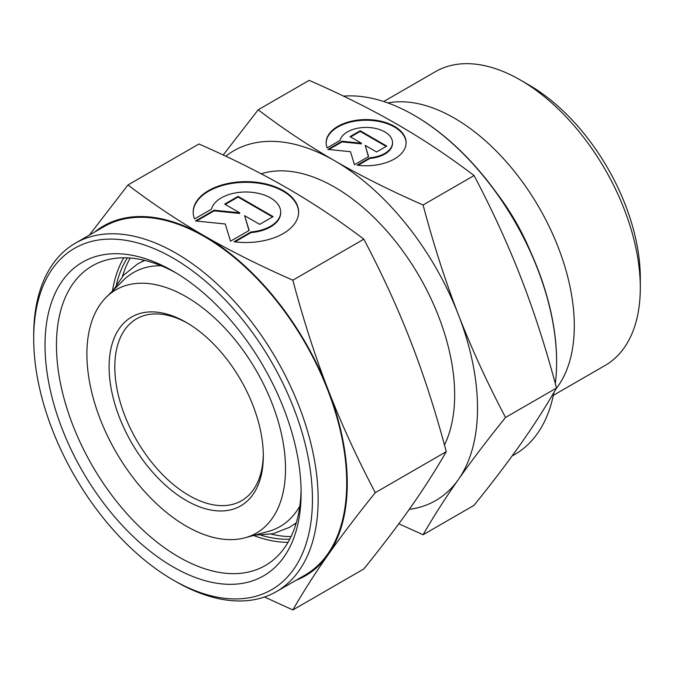<?xml version="1.0" encoding="UTF-8"?>
<svg xmlns="http://www.w3.org/2000/svg" width="674" height="674" viewBox="0 0 674 674"><rect width="100%" height="100%" fill="white"/><g stroke="black" fill="none" stroke-linecap="round" stroke-linejoin="round"><path stroke-width="1.01" d="M263.307 454.276A105.009 60.626 60 0 1 241.57 500.723A105.009 60.626 60 0 1 160.648 472.592A105.009 60.626 60 0 1 114.807 366.917A105.009 60.626 60 0 1 136.561 318.844A105.009 60.626 60 0 1 187.65 323.242M109.095 366.917A109.053 62.96 60 0 1 186.209 322.391A109.053 62.96 60 0 1 263.315 455.953A109.053 62.96 60 0 1 186.209 500.47A109.053 62.96 60 0 1 109.095 366.917M285.515 468.767A140.445 81.091 60 0 1 245.075 537.776A140.445 81.091 60 0 1 141.397 487.9A140.445 81.091 60 0 1 86.895 354.094A140.445 81.091 60 0 1 106.222 297.276A140.445 81.091 60 0 1 217.188 320.369A140.445 81.091 60 0 1 285.515 468.767M299.82 506.09A146.629 84.654 60 0 1 268.235 531.466L245.075 537.776M291.067 536.605A169.637 97.941 60 0 1 271.226 534.111M261.2 173.799A169.637 97.941 60 0 1 387.491 231.78A169.637 97.941 60 0 1 454.664 394.947A169.637 97.941 60 0 1 444.461 444.958M343.546 96.146A201.543 116.358 60 0 1 414.114 115.296A201.543 116.358 60 0 1 556.623 362.132A201.543 116.358 60 0 1 555.317 383.59M553.91 392.504A201.543 116.358 60 0 1 514.877 454.394L512.072 456.012M556.623 362.132L556.623 361.475A200.734 115.894 60 0 0 414.687 115.625L414.114 115.296M387.862 102.954A169.637 97.941 60 0 1 510.968 167.211A169.637 97.941 60 0 1 574.299 325.871A169.637 97.941 60 0 1 556.176 388.612M383.708 101.53L435.539 71.612A169.637 97.941 60 0 1 520.353 80.012A169.637 97.941 60 0 1 640.3 287.764A169.637 97.941 60 0 1 605.168 365.426L553.337 395.343M640.3 287.764L640.3 277.873A157.514 90.939 60 0 0 528.921 84.958L520.353 80.012M423.078 204.98C390.414 190.666 360.961 175.939 334.717 160.8A201.947 116.594 60 0 1 458.379 314.648A201.947 116.594 60 0 1 477.512 408.132A201.947 116.594 60 0 1 458.379 479.534C471.505 460.864 487.226 440.181 505.525 417.467C487.226 382.714 471.505 348.441 458.379 314.648C445.278 280.839 433.508 244.283 423.078 204.98L474.066 175.543C492.374 210.296 508.086 244.578 521.213 278.37C534.314 312.18 546.083 348.736 556.513 388.03C546.083 406.195 534.314 424.612 521.213 443.256C508.086 461.926 492.374 482.609 474.066 505.323L423.078 534.76C433.508 516.596 445.278 498.187 458.379 479.534A201.947 116.594 60 0 1 409.236 509.367M406.11 142.998A39.985 23.084 0 0 0 375.123 120.831A39.985 23.084 0 0 0 326.149 142.998M327.168 147.859A39.985 23.084 180 0 1 326.149 142.669A39.985 23.084 180 0 1 375.123 120.174A39.985 23.084 180 0 1 406.119 142.669A39.985 23.084 180 0 1 357.136 165.164L369.992 157.741A26.387 15.232 0 0 0 392.234 144.893A26.387 15.232 0 0 0 392.521 142.669A26.387 15.232 0 0 0 368.071 127.47A26.387 15.232 0 0 0 340.025 140.436L327.168 147.859M369.992 157.741L369.992 158.398L358.079 165.282M392.521 142.669L392.521 143.326A26.387 15.232 180 0 1 392.234 145.559A26.387 15.232 180 0 1 369.992 158.398M360.194 130.748L386.766 146.098L376.589 151.97L365.182 145.382L368.602 156.587L354.465 164.742L350.48 151.701L327.884 149.401L342.021 141.237L361.433 143.217L350.017 136.628L360.194 130.748L360.194 131.413L350.59 136.957M361.433 143.217L361.433 143.874L342.021 141.902L328.853 149.502M342.021 141.237L342.021 141.902M368.425 156.68L365.182 145.382M386.202 146.427L360.194 131.413M225.765 156.2A201.947 116.594 60 0 1 334.717 160.8C308.498 145.651 282.987 128.65 258.193 109.786L223.195 154.995M258.193 109.786L309.181 80.349C341.853 94.663 371.307 109.39 397.542 124.53C423.761 139.678 449.272 156.688 474.066 175.543M505.525 417.467L556.513 388.03M398.823 523.757L423.078 534.76M496.477 192.806A155.905 90.013 60 0 1 530.682 252.042M122.466 276.466A169.637 97.941 60 0 1 130.234 258.032M106.222 297.276L123.266 280.376A146.629 84.654 60 0 1 161.035 265.708M33.7 338.55L33.7 335.256A201.138 116.13 60 0 1 75.362 243.179A201.138 116.13 60 0 1 230.356 297.066A201.138 116.13 60 0 1 318.153 499.485A201.138 116.13 60 0 1 276.492 591.561A201.138 116.13 60 0 1 175.922 581.595L173.066 579.943A197.094 113.796 60 0 1 33.7 338.55A197.094 113.796 60 0 1 173.066 258.083A197.094 113.796 60 0 1 312.441 499.485A197.094 113.796 60 0 1 173.066 579.943M75.362 243.179L103.914 226.691A201.138 116.13 60 0 1 258.909 280.578A201.138 116.13 60 0 1 346.714 482.988A201.138 116.13 60 0 1 305.052 575.074L276.492 591.561M289.786 539.183A169.637 97.941 60 0 1 261.099 535.249M301.084 489.585A173.007 99.887 60 0 1 265.286 565.545A173.007 99.887 60 0 1 131.969 519.199A173.007 99.887 60 0 1 56.448 345.088A173.007 99.887 60 0 1 92.279 265.893A173.007 99.887 60 0 1 175.956 272.869M288.051 542.326A173.007 99.887 60 0 1 253.517 535.476M301.118 492.947A181.087 104.546 60 0 1 173.066 566.876A181.087 104.546 60 0 1 45.023 345.088A181.087 104.546 60 0 1 173.075 271.159A181.087 104.546 60 0 1 301.118 492.947M292.845 280.173C260.181 265.851 230.727 251.124 204.483 235.993A201.947 116.594 60 0 1 328.154 389.833A201.947 116.594 60 0 1 347.279 483.325A201.947 116.594 60 0 1 328.154 554.719C341.28 536.057 356.993 515.366 375.292 492.66C356.993 457.899 341.28 423.626 328.154 389.833C315.044 356.024 303.283 319.468 292.845 280.173L363.834 239.194C382.133 273.947 397.845 308.22 410.972 342.013C424.072 375.822 435.842 412.378 446.272 451.673C435.842 469.845 424.072 488.254 410.972 506.907C397.845 525.568 382.133 546.26 363.834 568.966L292.845 609.945C303.283 591.78 315.044 573.372 328.154 554.719A201.947 116.594 60 0 1 296.029 580.28M298.599 212.411A52.707 30.431 0 0 0 257.746 183.092A52.707 30.431 0 0 0 193.194 212.411M194.542 218.924A52.707 30.431 180 0 1 193.185 212.083A52.707 30.431 180 0 1 257.746 182.435A52.707 30.431 180 0 1 298.607 212.083A52.707 30.431 180 0 1 234.047 241.73L250.989 231.949A34.787 20.085 0 0 0 280.308 215.023A34.787 20.085 0 0 0 280.679 212.083A34.787 20.085 0 0 0 248.453 192.056A34.787 20.085 0 0 0 211.484 209.142L194.542 218.924M250.989 231.949L250.989 232.614L234.982 241.856M280.679 212.083L280.679 212.74A34.787 20.085 180 0 1 280.308 215.68A34.787 20.085 180 0 1 250.989 232.614M238.065 196.378L273.105 216.598L259.684 224.349L244.637 215.663L249.153 230.432L230.516 241.191L225.268 223.995L195.485 220.962L214.113 210.204L239.7 212.807L224.653 204.121L238.065 196.378L238.065 197.035L225.226 204.449M239.7 212.807L239.7 213.464L214.113 210.861L196.454 221.064M214.113 210.204L214.113 210.861M248.976 230.533L244.637 215.663M272.532 216.935L238.065 197.035M94.891 231.898A201.947 116.594 60 0 1 204.483 235.993C178.265 220.836 152.762 203.834 127.959 184.979L89.372 235.083M127.959 184.979L198.948 143.992C231.612 158.314 261.065 173.041 287.309 188.172C313.528 203.329 339.03 220.331 363.834 239.194M375.292 492.66L446.272 451.673M264.478 597.004L292.845 609.945M112.432 291.117A173.007 99.887 60 0 1 123.772 257.788M116.425 284.664A169.637 97.941 60 0 1 127.361 257.856M144.792 260.4L137.589 263.913L123.687 275.102L113.207 290.359M296.299 522.813L289.651 527.295L273.012 533.741L254.561 535.19M294.184 524.389L295.97 523.9M142.366 261.445L143.688 260.139"/></g></svg>
